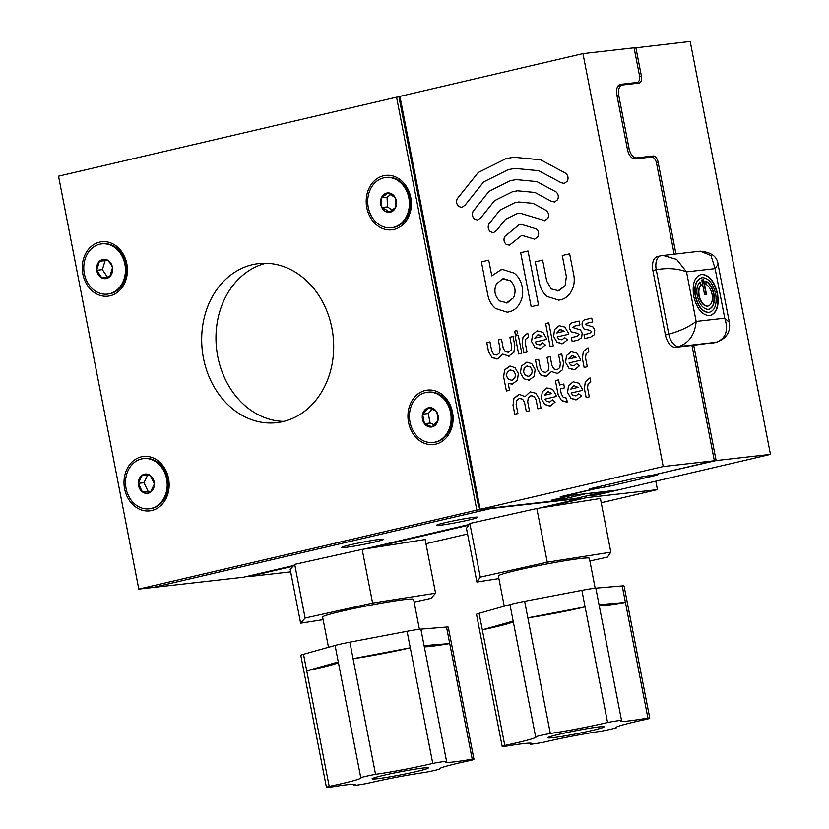 <?xml version="1.0" encoding="UTF-8"?>
<svg xmlns="http://www.w3.org/2000/svg" width="829" height="829" viewBox="0 0 829 829"><rect width="100%" height="100%" fill="white"/><g stroke="black" fill="none" stroke-linecap="round" stroke-linejoin="round"><path stroke-width="1.24" d="M646.04 157.645L653.065 156.007A6.684 3.793 -103.2 0 1 658.122 162.132L675.956 253.912M657.946 256.462A13.482 7.637 76.8 0 0 657.449 256.544A13.482 7.637 76.8 0 0 652.889 270.534L665.407 334.957A13.482 7.637 76.8 0 0 675.604 347.299L693.707 345.247L716.132 460.551L655.159 474.582M712.785 343.082A13.482 7.637 76.8 0 0 713.282 342.999L716.65 342.211A13.482 7.637 -103.2 0 1 716.152 342.294L693.718 345.247M634.123 48.02L690.194 41.45L770.462 454.385L716.132 460.551M635.864 47.616L641.408 76.133A6.684 3.793 -103.2 0 1 639.149 83.076A6.684 3.793 -103.2 0 1 638.9 83.118L622.558 84.972A6.684 3.793 -103.2 0 1 622.31 84.765M653.065 156.007L636.724 157.862A10.114 5.73 -103.2 0 1 629.076 148.598L618.766 95.532A10.114 5.73 -103.2 0 1 622.185 85.035A10.114 5.73 -103.2 0 1 622.558 84.972M691.946 345.444L714.349 460.748L653.428 474.986L638.444 477.421L592.642 488.126L589.481 489.079L595.46 488.54L560.217 496.768L571.461 495.327M714.349 460.748L663.221 466.551L582.963 53.616L634.092 47.813L639.563 75.988A6.684 3.793 -103.2 0 1 637.221 82.454A6.684 3.793 -103.2 0 1 636.973 82.496L620.631 84.351A10.114 5.73 76.8 0 0 620.258 84.413A10.114 5.73 76.8 0 0 616.838 94.91L627.48 149.624A10.114 5.73 76.8 0 0 635.118 158.888L651.459 157.033A6.673 3.782 -103.2 0 1 656.506 163.137L674.184 254.109M770.462 454.385L617.678 490.084L563.347 496.25L597.232 488.333L609.46 486.219L655.262 475.514L658.423 474.551L655.2 474.789M597.232 488.333L596.994 487.11M617.678 490.084L596.725 494.986L589.004 495.369M634.102 158.847L638.081 158.453M637.802 158.577A6.684 3.793 -103.2 0 1 638.33 158.38A6.684 3.793 -103.2 0 1 638.579 158.339M610.051 490.955L589.098 495.846M582.963 53.616L399.93 96.392L480.198 509.327L575.668 498.488L604.559 491.742L584.87 493.815M556.839 332.978L564.114 331.279L559.979 329.559L556.829 332.978L564.124 331.279L560.435 329.486M559.243 325.714L564.943 327.123L568.321 332.978L568.476 334.284L557.15 336.926L558.715 339.009L561.979 339.828L564.663 337.61L567.409 339.838L562.725 343.672L557.015 342.263L553.627 336.408L554.549 329.559L559.243 325.714L554.539 329.559L553.627 336.408L557.015 342.263L561.927 343.807M561.979 339.828L564.642 337.621M577.119 336.284L579.005 334.46L577.378 333.31L571.326 331.849L569.699 328.761C569.015 325.237 570.072 323.155 572.88 322.533L579.181 321.061L579.927 324.895L574.103 326.263L572.632 327.445L580.497 329.963L582.155 333.071L581.637 337.724L577.937 340.118L572.165 341.465L571.409 337.621L577.119 336.284L579.005 334.46L577.378 333.31L571.326 331.849L569.699 328.761C569.005 325.237 570.072 323.155 572.88 322.533L579.181 321.061M572.165 341.465L571.399 337.621L577.108 336.284M582.3 325.818C581.616 322.284 582.673 320.212 585.481 319.59L591.771 318.118L592.517 321.953L586.694 323.32L585.222 324.502L593.098 327.009L594.756 330.129L594.238 334.771L590.538 337.175L584.766 338.522L584.01 334.678L589.709 333.341L591.605 331.517L589.979 330.367L583.917 328.906L582.29 325.818C581.606 322.284 582.673 320.212 585.471 319.59L591.771 318.118M584.01 334.678L589.709 333.341L591.595 331.517L589.968 330.367L583.917 328.906L582.29 325.818M584.766 338.522L583.999 334.678M584.134 367.465L582.393 358.491L583.305 351.641L587.989 347.797L588.735 351.641L586.062 353.838L585.533 357.755L587.284 366.729L584.134 367.465L582.393 358.491L583.305 351.641L587.999 347.786M568.798 358.988L576.082 357.278L571.937 355.568L568.798 358.988L576.082 357.278L572.393 355.486M571.202 351.714L576.901 353.133L580.29 358.978L580.435 360.283L569.119 362.926L570.673 365.019L573.937 365.827L576.632 363.61L579.388 365.807L574.684 369.672L568.974 368.263L565.596 362.418L566.508 355.558L571.202 351.714L566.508 355.558L565.585 362.418L568.974 368.263L573.896 369.807M573.937 365.827L576.611 363.63M557.896 373.599L551.461 371.537L546.342 376.293L540.632 374.884L537.254 369.04L535.503 360.055L538.653 359.32L540.394 368.304L542.332 371.641L545.596 372.449L548.27 370.252L548.798 366.335L547.057 357.361L550.197 356.625L551.948 365.599L553.876 368.946L557.14 369.755L559.824 367.558L560.342 363.641L558.601 354.657L561.741 353.931L563.482 362.905L562.58 369.755L557.098 373.734M557.14 369.755L559.813 367.558L560.342 363.641L558.591 354.657L561.741 353.931M545.596 372.449L548.27 370.252L548.798 366.335L547.047 357.361L550.197 356.625M557.886 373.599L551.451 371.537M545.544 376.439L540.632 374.884L537.244 369.04L535.503 360.055L538.653 359.32M537.855 408.842L536.104 399.868L534.166 396.531L530.912 395.723L528.239 397.92L527.71 401.827L529.451 410.811L526.301 411.547L524.56 402.562L522.633 399.226L519.368 398.417L516.685 400.614L516.156 404.531L517.907 413.505L514.757 414.241L513.016 405.267L513.928 398.417L519.41 394.428L525.047 396.625L530.166 391.868L535.876 393.288L539.264 399.132L541.005 408.106L537.855 408.842L536.114 399.868L534.177 396.531L531.368 395.64M519.814 398.345L522.622 399.226L524.56 402.562L526.301 411.547M525.058 396.625L530.166 391.868M514.757 414.241L513.016 405.267L513.928 398.417L518.622 394.573M508.737 379.495L512.001 380.304L514.674 378.107C515.845 375.299 515.379 372.884 513.265 370.853L510.001 370.045L507.327 372.242C506.156 375.04 506.633 377.454 508.737 379.495M511.545 380.376L514.685 378.107C515.856 375.299 515.379 372.884 513.275 370.853L510.457 369.962M508.25 383.547L512.747 384.148L508.25 383.547L509.545 390.262L506.395 390.998L503.659 376.884L504.571 370.035L510.053 366.055L514.964 367.61L518.353 373.454L517.431 380.304L511.949 384.283M506.395 390.998L503.649 376.884L504.571 370.035L509.255 366.19M524.125 368.314L523.596 372.231L525.534 375.568L528.798 376.376L531.472 374.18C532.643 371.382 532.177 368.957 530.063 366.926L526.798 366.117L524.125 368.314M528.342 376.459L531.482 374.18C532.643 371.382 532.177 368.957 530.063 366.926L527.254 366.035M526.84 362.128L521.368 366.107L520.457 372.967L523.835 378.812L529.544 380.221L523.835 378.812L520.457 372.967L521.368 366.107L526.85 362.128L531.762 363.682L535.14 369.527L534.228 376.376L528.747 380.356M544.57 395.215L551.845 393.506L547.71 391.796L544.56 395.215L551.855 393.506L548.166 391.713M546.964 387.941L552.674 389.361L556.052 395.205L556.197 396.511L544.881 399.153L546.446 401.246L549.7 402.055L552.394 399.837L555.14 402.055L550.446 405.899L544.746 404.49L541.358 398.645L542.27 391.785L546.964 387.941L542.27 391.785L541.358 398.645L544.736 404.49L549.658 406.044M549.7 402.055L552.373 399.858M566.445 402.117L561.534 400.562L558.155 394.718L555.409 380.604L558.549 379.869L559.554 384.998L563.751 384.024L564.497 387.868L560.3 388.853L561.295 393.982L563.233 397.319L566.497 398.127L567.243 401.972L561.544 400.562L558.145 394.718L555.409 380.604L558.549 379.869M559.554 384.998L563.751 384.024M570.808 389.081L578.093 387.381L573.948 385.661L570.808 389.081L578.093 387.381L573.958 385.661M573.212 381.817L578.911 383.226L582.3 389.07L582.445 390.376L571.129 393.019L572.684 395.112L575.948 395.92L578.632 393.692L581.378 395.93L576.694 399.765L570.984 398.355L567.606 392.511L568.518 385.661L573.212 381.817L568.507 385.661L567.596 392.511L570.984 398.355L575.896 399.91M575.948 395.92L578.621 393.723M586.144 397.557L584.393 388.583L585.305 381.734L589.999 377.889L590.745 381.734L588.072 383.931L587.543 387.848L589.295 396.822L586.144 397.557L584.404 388.583L585.315 381.734L589.999 377.889M550.124 346.615L545.637 323.528L548.777 322.802L553.264 345.88L550.114 346.615L545.627 323.538L548.777 322.792M534.798 338.128L542.073 336.429L537.938 334.709L534.788 338.128L542.073 336.429L538.384 334.636M537.192 330.875L542.891 332.274L546.28 338.128L546.425 339.434L535.109 342.076L536.664 344.159L539.928 344.978L542.622 342.76L545.368 344.957L540.674 348.822L534.964 347.413L531.586 341.558L532.498 334.709L537.192 330.875L532.498 334.709L531.586 341.569L534.964 347.413L539.886 348.957M539.928 344.978L542.622 342.75M523.876 352.75L522.135 343.776L523.047 336.916L527.741 333.082L528.487 336.916L525.814 339.123L525.285 343.04L527.026 352.014L523.876 352.75L522.135 343.776L523.058 336.916L527.741 333.082M515.887 330.491L514.705 331.341L515.244 334.077L516.467 334.367L515.244 334.077L514.716 331.341L515.721 330.522L516.944 330.823L517.472 333.548L516.291 334.398M518.633 353.973L515.141 336.025L518.291 335.289L521.783 353.237L518.633 353.973L515.141 336.025L518.291 335.289M509.193 356.18L502.757 354.118L497.638 358.884L491.929 357.475L488.54 351.62L486.799 342.646L489.949 341.911L491.69 350.885L493.628 354.221L496.892 355.04L499.566 352.833L500.094 348.926L498.353 339.942L501.493 339.216L503.234 348.19L505.172 351.527L508.436 352.335L511.12 350.139L511.638 346.221L509.897 337.248L513.037 336.512L514.788 345.486L513.876 352.346L508.395 356.325M508.436 352.335L511.11 350.139L511.638 346.221L509.897 337.248L513.037 336.512M496.892 355.04L499.566 352.833L500.094 348.926L498.343 339.952L501.493 339.216M509.182 356.18L502.747 354.128M496.84 359.019L491.929 357.475L488.54 351.62L486.799 342.646L489.949 341.911M509.711 245.239L506.208 244.368C503.939 242.182 503.431 239.581 504.685 236.566L519.078 224.763L521.296 224.379L536.384 228.928C538.663 231.084 539.192 233.674 537.969 236.7L534.612 239.198L522.56 235.571L521.223 235.799L509.265 245.322M534.612 239.198L522.56 235.571M509.7 245.239L506.198 244.368C503.928 242.192 503.421 239.591 504.685 236.566L519.078 224.763L521.296 224.379M558.756 300.139L547.264 296.523C543.119 293.207 540.487 288.647 539.358 282.834L535.275 261.829L542.632 260.109L546.715 281.114L551.233 288.917L558.881 290.813L565.129 285.673L566.362 276.523L562.28 255.519L569.647 253.798L573.73 274.803C574.86 280.606 574.145 285.953 571.585 290.834C569.036 295.715 565.378 298.709 560.622 299.818L558.756 300.139L547.264 296.523C543.119 293.207 540.477 288.647 539.347 282.834L535.265 261.829L542.632 260.109M557.813 291L565.129 285.673L566.362 276.523L562.28 255.519L569.647 253.798M531.161 306.709L520.664 252.7L528.021 250.98L538.518 304.979L531.151 306.709L520.653 252.7L528.021 250.98M564.476 183.51L560.964 182.639L538.777 170.701L515.047 168.432L508.353 169.593L483.639 181.914L465.173 205.022L461.846 207.468L458.789 206.514C456.52 204.328 456.012 201.727 457.266 198.722L478.198 172.525L506.208 158.557L513.793 157.251L540.695 159.81L565.834 173.344C568.103 175.53 568.611 178.131 567.357 181.147L564.031 183.582M461.846 207.468L458.779 206.514C456.51 204.328 456.012 201.727 457.266 198.722L478.198 172.525L506.208 158.557L513.793 157.251M564.466 183.51L560.964 182.639L538.777 170.701L515.037 168.432M517.545 190.815L534.954 192.473L551.223 201.229L554.736 202.1L551.233 201.229L534.964 192.473L517.555 190.815L512.643 191.665L494.519 200.701L480.975 217.644L477.659 220.079L474.592 219.136C472.323 216.949 471.815 214.348 473.079 211.333L489.079 191.302L510.498 180.629L516.301 179.624L536.871 181.592L556.093 191.934C558.363 194.121 558.87 196.722 557.616 199.737L554.3 202.172M477.659 220.079L474.592 219.136C472.323 216.949 471.815 214.348 473.069 211.333L489.079 191.302L510.498 180.629L516.301 179.624M520.052 213.188L544.995 220.68L520.052 213.188L516.933 213.727L505.4 219.478L496.778 230.265L493.462 232.7L490.395 231.757C488.126 229.56 487.618 226.959 488.882 223.954L499.96 210.089L514.788 202.69L518.799 201.996L533.047 203.354L546.352 210.525C548.622 212.711 549.13 215.312 547.865 218.328L544.549 220.752M493.462 232.7L490.395 231.757C488.126 229.56 487.618 226.959 488.882 223.954L499.96 210.089L514.788 202.69L518.809 201.996M499.68 300.968L507.307 302.865L513.565 297.725C516.312 291.176 515.213 285.528 510.27 280.762L502.643 278.865L496.384 284.015C493.649 290.564 494.747 296.212 499.68 300.968M506.25 303.051L513.576 297.725C516.312 291.176 515.213 285.518 510.281 280.762L503.7 278.679M507.193 312.191L495.701 308.564C491.556 305.259 488.923 300.689 487.794 294.886L481.38 261.881L488.737 260.161L491.784 275.86L500.892 269.871L502.747 269.539L514.249 273.166C518.394 276.482 521.037 281.041 522.166 286.855C523.286 292.658 522.581 298.005 520.021 302.886C517.472 307.766 513.814 310.761 509.058 311.87L507.193 312.191L495.701 308.564C491.556 305.259 488.913 300.689 487.794 294.886L481.38 261.881L488.737 260.161M491.794 275.86L500.892 269.871L502.757 269.539M571.492 495.493L551.212 500.229L564.622 498.706L564.321 497.172M564.622 498.706L584.901 493.97M399.93 96.392L399.744 101.034L478.406 505.711L480.198 509.327L663.221 466.551M618.797 85.169L631.905 83.677A6.684 3.793 76.8 0 0 632.154 83.636A6.684 3.793 76.8 0 0 632.392 83.563M595.253 487.514L595.46 488.54M701.748 279.984L704.598 294.658L706.484 294.44L703.634 279.777L701.748 279.984M702.256 277.663C696.35 279.352 694.132 285.528 695.614 296.171C698.246 306.678 702.712 312.087 709.013 312.398C714.919 310.709 717.137 304.533 715.655 293.891C713.023 283.383 708.557 277.974 702.256 277.663L701.427 277.819M701.925 277.746C696.008 279.435 693.79 285.601 695.272 296.243C697.904 306.761 702.37 312.17 708.671 312.471L709.5 312.315M699.624 282.223L700.847 285C698.692 287.311 698.028 290.906 698.847 295.777C700.546 302.523 703.406 305.994 707.448 306.191L707.79 306.119C711.583 305.031 713.013 301.072 712.059 294.233C710.981 289.311 708.94 286.005 705.935 284.316L706.028 281.176C709.904 283.363 712.546 287.653 713.945 294.026C715.178 302.865 713.334 307.984 708.422 309.383C703.199 309.134 699.489 304.637 697.303 295.912C696.236 289.611 697.096 284.958 699.883 281.964L701.189 284.917C699.034 287.238 698.36 290.824 699.189 295.694C700.878 302.44 703.748 305.911 707.79 306.119L708.049 306.077M708.982 309.29L708.422 309.383M717.551 293.673C719.313 306.326 716.67 313.663 709.645 315.673C702.163 315.31 696.847 308.875 693.718 296.378C691.966 283.725 694.598 276.399 701.624 274.389C709.106 274.751 714.422 281.176 717.551 293.673M710.432 315.538L709.645 315.673M700.837 274.523L701.282 274.461C708.774 274.824 714.08 281.259 717.209 293.756C718.971 306.409 716.339 313.745 709.313 315.756M665.407 334.957L668.785 334.17L656.257 269.746C667.304 267.757 677.386 268.461 686.526 271.881L696.153 321.434L724.753 318.191C728.681 330.595 725.821 338.636 716.152 342.294L678.972 346.512A13.482 7.637 -103.2 0 1 668.785 334.17C679.645 331.227 688.764 326.978 696.153 321.434C694.909 334.429 689.189 342.791 678.972 346.512L675.604 347.299M661.314 255.674L700.111 251.166L710.992 255.55L715.116 268.637L724.753 318.191L729.365 322.419M652.889 270.534L656.257 269.746A13.482 7.637 -103.2 0 1 660.817 255.757L662.972 255.384L676.671 259.436L686.526 271.881L715.116 268.637L718.059 264.296M700.66 274.565L701.282 274.461M708.671 312.471L709.334 312.357M705.697 281.259C709.572 283.445 712.204 287.725 713.614 294.098C714.836 302.937 713.002 308.056 708.09 309.466M706.142 294.482L703.293 279.85L701.748 280.026M601.232 502.757L657.449 489.618L655.812 481.172M425.961 543.72L467.556 533.99M586.124 496.043L586.435 497.669L546.705 506.965M657.449 489.618L586.435 497.669L584.01 496.54M468.654 525.203L371.278 547.959M293.051 566.238L248.42 576.663L248.317 576.124M290.647 571.875L248.42 576.663L248.451 576.093M412.79 772.359A28.652 1.565 169 0 0 428.334 767.903A28.652 1.565 169 0 0 387.62 774.39A28.652 1.565 169 0 0 372.086 778.835A28.652 1.565 169 0 0 412.79 772.359M353.62 784.265L353.859 785.477A16.849 0.922 169 0 0 367.661 783.322A44.776 2.446 -11 0 1 374.604 781.737A44.776 2.446 -11 0 1 424.873 772.431A16.849 0.922 169 0 0 433.256 770.711A16.849 0.922 169 0 0 439.66 769.146L439.557 768.587M439.66 769.146A44.776 2.446 -11 0 1 439.308 768.929A44.776 2.446 -11 0 1 463.598 761.965A44.776 2.446 -11 0 1 471.224 760.317A16.849 0.922 169 0 0 473.96 759.26A16.849 0.922 169 0 0 472.209 759.198L449.732 643.573L424.085 645.646L446.562 761.26A16.849 0.922 169 0 0 432.759 763.426L410.282 647.801L353.071 658.692L375.547 774.317A16.849 0.922 169 0 0 360.76 777.602L338.284 661.977L306.72 670.806L329.196 786.42A16.849 0.922 169 0 0 326.46 787.477A16.849 0.922 169 0 0 328.211 787.55A44.776 2.446 -11 0 1 355.175 784.597A44.776 2.446 -11 0 1 353.859 785.477M419.412 629.273L413.588 599.357A46.341 2.528 169 0 0 347.745 609.843A46.341 2.528 169 0 0 322.616 617.045L328.491 647.304M414.127 602.113L431.08 598.351L435.577 593.212L372.594 603.066L305.124 618.051L300.626 623.19L323.123 619.667M300.626 623.19L290.191 569.502L294.689 564.373L305.124 618.051M372.594 603.066L362.159 549.378L294.689 564.373M435.577 593.212L425.142 539.534L362.159 549.378M407.07 631.284L349.869 642.174L353.071 658.692A44.776 2.446 -11 0 0 410.282 647.801L407.07 631.284A16.849 0.922 -11 0 1 420.873 629.128L446.52 627.056L449.732 643.573A44.776 2.446 -11 0 1 424.324 646.858M338.387 662.537A44.776 2.446 -11 0 1 306.72 670.806L303.507 654.288L335.071 645.459A16.849 0.922 -11 0 1 349.869 642.174M326.46 787.477L300.782 655.345A16.849 0.922 -11 0 1 303.507 654.288M446.52 627.056A16.849 0.922 -11 0 1 448.271 627.128L473.96 759.26M472.209 759.198A44.776 2.446 -11 0 1 445.246 762.152A44.776 2.446 -11 0 1 446.562 761.26M432.759 763.426A44.776 2.446 -11 0 1 375.547 774.317M360.76 777.602A44.776 2.446 -11 0 1 361.102 777.82A44.776 2.446 -11 0 1 329.196 786.42M547.886 737.665A28.652 1.565 169 0 0 547.855 737.758A28.652 1.565 169 0 0 575.492 733.986A28.652 1.565 169 0 0 604.072 726.919A28.652 1.565 169 0 0 604.103 726.826A28.652 1.565 169 0 0 576.456 730.608A28.652 1.565 169 0 0 547.886 737.665M616.32 727.862A44.776 2.446 -11 0 1 615.885 727.624A44.776 2.446 -11 0 1 647.169 719.147A16.849 0.922 169 0 0 649.77 718.132A16.849 0.922 169 0 0 647.905 718.069L625.429 602.455L599.035 604.683L621.512 720.308A16.849 0.922 169 0 0 607.564 722.505L585.087 606.88L527.845 617.833L550.321 733.458A16.849 0.922 169 0 0 535.638 736.732A44.776 2.446 -11 0 1 536.073 736.971A44.776 2.446 -11 0 1 536.031 737.116A44.776 2.446 -11 0 1 504.788 745.437A16.849 0.922 169 0 0 502.198 746.401A16.849 0.922 169 0 0 502.187 746.463A16.849 0.922 169 0 0 504.042 746.525A44.776 2.446 -11 0 1 531.617 743.458A44.776 2.446 -11 0 1 531.576 743.613A44.776 2.446 -11 0 1 530.446 744.287A16.849 0.922 169 0 0 544.384 742.09A44.776 2.446 -11 0 1 601.636 731.137A16.849 0.922 169 0 0 616.32 727.862L616.196 727.24M502.187 746.463L476.499 614.32A16.849 0.922 -11 0 1 476.52 614.268A16.849 0.922 -11 0 1 479.1 613.305L504.788 745.437M535.638 736.732L513.161 621.108L482.312 629.822A44.776 2.446 -11 0 0 513.286 621.74M595.181 588.227L589.357 558.28A46.341 2.528 169 0 0 544.653 564.394A46.341 2.528 169 0 0 498.426 575.813A46.341 2.528 169 0 0 498.384 575.968L504.26 606.196M589.896 561.015L607.46 557.098L610.838 552.176L547.254 562.197L480.281 577.15L469.846 523.462L466.468 528.384L476.903 582.072L498.892 578.601M480.281 577.15L476.903 582.072M547.254 562.197L536.819 508.519L469.846 523.462M610.838 552.176L600.403 498.498L536.819 508.519M581.885 590.362L585.087 606.88A44.776 2.446 -11 0 1 527.845 617.833L524.633 601.315L581.885 590.362A16.849 0.922 -11 0 1 595.823 588.165L599.035 604.683M513.161 621.108L509.949 604.59L479.1 613.305M509.949 604.59A16.849 0.922 -11 0 1 524.633 601.315M599.253 605.833A44.776 2.446 -11 0 0 625.429 602.455L622.227 585.937L595.823 588.165M622.227 585.937A16.849 0.922 -11 0 1 624.082 585.989L649.77 718.132M607.564 722.505A44.776 2.446 -11 0 1 550.321 733.458M530.218 743.136L530.446 744.287M647.905 718.069A44.776 2.446 -11 0 1 620.341 721.126A44.776 2.446 -11 0 1 621.512 720.308M107.459 294.098L108.412 293.994A25.274 20.777 -96.5 0 0 119.024 288.834A25.274 20.777 -96.5 0 0 124.599 259.622A25.274 20.777 -96.5 0 0 102.713 243.757L101.76 243.871A25.274 20.777 -96.5 0 0 91.149 249.021A25.274 20.777 -96.5 0 0 85.574 278.233A25.274 20.777 -96.5 0 0 107.459 294.098A25.274 20.777 -96.5 0 0 118.07 288.948A25.274 20.777 -96.5 0 0 123.645 259.736A25.274 20.777 -96.5 0 0 101.76 243.871M110.734 263.052A9.73 8 -96.5 0 0 107.324 260.005L99.428 261.301L96.713 270.285L101.894 277.964L109.791 276.668L112.506 267.684A9.73 8 -96.5 0 0 110.734 263.052M110.651 263.757L107.324 260.005A9.73 8 -96.5 0 0 99.428 261.301A9.73 8 -96.5 0 0 96.713 270.285A9.73 8 -96.5 0 0 101.894 277.964A9.73 8 -96.5 0 0 109.791 276.668A9.73 8 -96.5 0 0 112.506 267.684L110.651 263.757M107.583 260.244L105.096 260.658L102.381 269.643L107.407 277.093M105.096 260.658L99.428 261.301M102.381 269.643L96.713 270.285M391.392 227.747L392.345 227.643A25.274 20.777 -96.5 0 0 408.065 214.97A25.274 20.777 -96.5 0 0 406.479 188.825A25.274 20.777 -96.5 0 0 386.646 177.406L385.692 177.51A25.274 20.777 -96.5 0 0 369.972 190.183A25.274 20.777 -96.5 0 0 371.547 216.328A25.274 20.777 -96.5 0 0 391.392 227.747A25.274 20.777 -96.5 0 0 407.112 215.074A25.274 20.777 -96.5 0 0 405.526 188.929A25.274 20.777 -96.5 0 0 385.692 177.51M384.894 211.074A9.73 8 -96.5 0 0 388.956 212.338L395.682 207.416L395.267 197.706L388.127 192.919L381.392 197.841L381.806 207.551A9.73 8 -96.5 0 0 384.894 211.074M386.117 209.861L388.956 212.338A9.73 8 -96.5 0 0 395.682 207.416A9.73 8 -96.5 0 0 395.267 197.706A9.73 8 -96.5 0 0 388.127 192.919A9.73 8 -96.5 0 0 381.392 197.841A9.73 8 -96.5 0 0 381.806 207.551L386.117 209.861M390.967 194.338L387.06 197.198L387.475 206.908L392.438 210.234M387.475 206.908L381.806 207.551M387.06 197.198L381.392 197.841M149.199 508.83L150.153 508.716A25.274 20.777 -96.5 0 0 168.142 484.509A25.274 20.777 -96.5 0 0 144.443 458.489L143.49 458.592A25.274 20.777 -96.5 0 0 125.5 482.799A25.274 20.777 -96.5 0 0 149.199 508.83A25.274 20.777 -96.5 0 0 167.189 484.613A25.274 20.777 -96.5 0 0 143.49 458.592M146.412 493.41A9.73 8 -96.5 0 0 150.412 492.291L154.37 484.053L150.298 475.483L142.277 475.131L138.319 483.359L142.391 491.939A9.73 8 -96.5 0 0 146.412 493.41M147.137 492.032L150.412 492.291A9.73 8 -96.5 0 0 154.37 484.053A9.73 8 -96.5 0 0 150.298 475.483A9.73 8 -96.5 0 0 142.277 475.131A9.73 8 -96.5 0 0 138.319 483.359A9.73 8 -96.5 0 0 142.391 491.939L147.137 492.032M147.583 475.245L143.997 482.716L148.059 491.296L151.065 491.421M148.059 491.296L142.391 491.939M143.997 482.716L138.319 483.359M438.085 415.536A9.73 8 -96.5 0 0 436.106 411.008L428.427 407.816L422.593 414.168L424.448 423.702L432.127 426.894L437.961 420.541A9.73 8 -96.5 0 0 438.085 415.536M437.774 415.692L436.106 411.008A9.73 8 -96.5 0 0 428.427 407.816A9.73 8 -96.5 0 0 422.593 414.168A9.73 8 -96.5 0 0 424.448 423.702A9.73 8 -96.5 0 0 432.127 426.894A9.73 8 -96.5 0 0 437.961 420.541L437.774 415.692M433.132 442.468L434.085 442.365A25.274 20.777 -96.5 0 0 436.044 442.023A25.274 20.777 -96.5 0 0 451.722 413.702A25.274 20.777 -96.5 0 0 428.375 392.127L427.422 392.241A25.274 20.777 -96.5 0 0 425.464 392.583A25.274 20.777 -96.5 0 0 409.785 420.904A25.274 20.777 -96.5 0 0 433.132 442.468A25.274 20.777 -96.5 0 0 435.09 442.126A25.274 20.777 -96.5 0 0 450.769 413.806A25.274 20.777 -96.5 0 0 427.422 392.241M432.355 409.07L428.261 413.526L430.116 423.059L434.52 424.894M428.261 413.526L422.593 414.168M430.116 423.059L424.448 423.702M445.349 522.622A21.067 1.15 169 0 0 436.593 525.296A21.067 1.15 169 0 0 447.847 524.135A21.067 1.15 169 0 0 469.183 519.918A21.067 1.15 169 0 0 477.939 517.255A21.067 1.15 169 0 0 466.686 518.405A21.067 1.15 169 0 0 445.349 522.622M350.46 544.767A21.513 1.171 169 0 0 341.507 547.492A21.513 1.171 169 0 0 352.999 546.321A21.513 1.171 169 0 0 374.791 542.011A21.513 1.171 169 0 0 383.734 539.285A21.513 1.171 169 0 0 372.242 540.467A21.513 1.171 169 0 0 350.46 544.767M539.171 508.146L581.678 498.219L491.12 508.488L153.106 587.481L243.653 577.212L293.684 565.513M363.858 549.119L469.121 524.519M581.678 498.219L581.461 497.131M138.806 589.108L153.106 587.481L491.12 508.488L476.82 510.115L396.552 97.18L58.538 176.173L138.806 589.108L476.82 510.115M82.869 274.088A27.388 22.518 -96.5 0 0 110.06 295.798A27.388 22.518 -96.5 0 0 126.816 263.819A27.388 22.518 -96.5 0 0 99.625 242.12A27.388 22.518 -96.5 0 0 82.869 274.088M366.801 207.737A27.388 22.518 -96.5 0 0 393.993 229.446A27.388 22.518 -96.5 0 0 410.749 197.468A27.388 22.518 -96.5 0 0 383.558 175.758A27.388 22.518 -96.5 0 0 366.801 207.737M408.542 422.458A27.388 22.518 -96.5 0 0 435.733 444.168A27.388 22.518 -96.5 0 0 452.489 412.189A27.388 22.518 -96.5 0 0 425.298 390.49A27.388 22.518 -96.5 0 0 408.542 422.458M124.609 488.82A27.388 22.518 -96.5 0 0 151.8 510.519A27.388 22.518 -96.5 0 0 168.556 478.551A27.388 22.518 -96.5 0 0 141.365 456.841A27.388 22.518 -96.5 0 0 124.609 488.82M203.457 358.149A80.04 65.812 -96.5 0 0 276.71 422.676A80.04 65.812 -96.5 0 0 331.901 328.139A80.04 65.812 -96.5 0 0 258.658 263.612A80.04 65.812 -96.5 0 0 203.457 358.149M265.86 263.27A80.04 65.812 -96.5 0 0 217.758 356.532A80.04 65.812 -96.5 0 0 283.798 421.391M399.92 96.796L396.552 97.18M658.122 162.132L656.371 162.536M639.636 76.548L641.408 76.133M598.807 486.685L599.087 488.126M609.087 484.281L609.46 486.219M655.086 474.602L655.262 475.514M636.724 157.862L633.366 158.64M629.076 148.598L627.356 149.002M618.766 95.532L617.035 95.936M631.905 83.677L636.973 82.496M619.895 84.517L620.631 84.351M660.817 255.757L657.449 256.544M420.873 629.128L424.085 645.646M338.284 661.977L335.071 645.459M622.185 85.035L618.019 86.009M632.154 83.636L637.221 82.454M716.65 342.211C726.536 338.419 730.774 331.797 729.344 322.336L718.069 264.347C717.272 256.555 711.292 252.161 700.111 251.166"/></g></svg>
